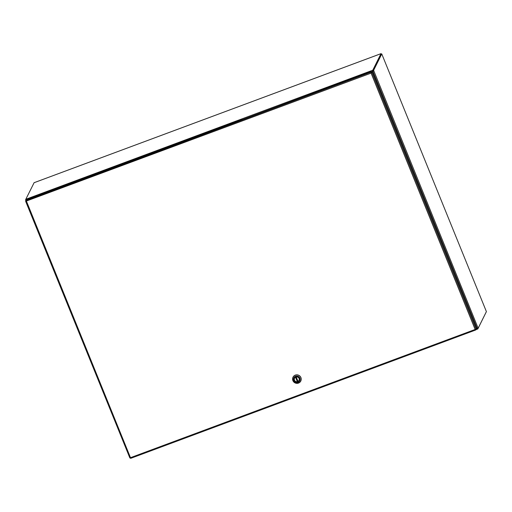 <?xml version="1.0" encoding="UTF-8"?>
<svg xmlns="http://www.w3.org/2000/svg" width="512" height="512" viewBox="0 0 512 512"><rect width="100%" height="100%" fill="white"/><g stroke="black" fill="none" stroke-linecap="round" stroke-linejoin="round"><path stroke-width="0.77" d="M477.069 328.429L477.792 328.979L477.069 328.429M381.203 54.195L372.973 70.752L372.563 71.302L372.742 70.278L372.966 70.765L372.442 71.597L371.482 71.706M26.509 199.93L25.818 199.277L34.099 182.707M476.608 328.205L477.075 328.41M476.314 328.794L477.011 328.538L476.544 328.326M381.325 54.112L380.986 53.664L372.742 70.278M475.917 329.683L477.818 328.96L486.067 312.301M373.075 70.547L373.606 70.349L381.766 53.946L381.235 54.144L373.075 70.547L373.126 71.123L373.658 70.925L373.126 71.123M381.766 53.946L486.4 311.622L478.24 328.026L477.702 328.224M372.973 71.277L372.589 71.955M476.576 328.038L477.126 328.282L372.883 71.296M477.126 328.282L478.24 328.026M373.606 70.349L477.99 327.853M26.106 200.218L25.651 200.384L25.958 199.667M26.131 200.301L25.651 200.384L26.131 200.301M25.818 199.366L25.6 199.802M371.392 71.482L371.072 73.133L371.392 71.482L242.323 119.667M242.266 119.52L26.278 199.866L25.965 200.499L371.078 72.115L371.29 72.646L372.358 71.398L476.627 328.166L476.026 329.248M26.464 201.222L130.49 457.683L129.901 458.01L25.677 201.331M130.496 457.715L130.669 458.355L130.49 457.683L475.162 329.466L475.776 329.965L476.282 328.858M25.984 200.544L25.645 201.286L129.888 458.01M26.202 201.101L371.072 73.133L372.358 71.398M130.669 458.355L475.776 329.965L475.558 329.427L476.102 329.222L475.162 329.466L371.072 73.133M475.219 329.344L475.565 329.421M371.136 73.011L371.834 72.454L476.102 329.222M297.946 381.286A2.477 2.406 -153.6 0 1 297.555 381.408L297.299 381.702L295.494 377.242A2.477 2.406 -153.6 0 0 297.299 381.702M295.494 377.242L297.434 381.651M296.192 376.934L298.099 381.402A2.477 2.406 -153.6 0 0 296.294 376.947L298.01 381.434L296.186 376.947M297.555 381.408L295.789 377.062M300.794 381.018A4.333 4.205 -153.6 0 0 300.806 380.986A4.333 4.205 -153.6 0 0 295.322 375.098A4.333 4.205 -153.6 0 0 293.037 377.158M295.29 375.162A4.333 4.205 26.4 0 1 300.774 381.056A4.333 4.205 26.4 0 1 295.021 382.886A4.333 4.205 26.4 0 1 295.29 375.162M298.061 382.438A3.405 3.302 26.4 0 1 293.658 380.493A3.405 3.302 26.4 0 1 295.533 376.211A3.405 3.302 26.4 0 1 299.936 378.157A3.405 3.302 26.4 0 1 298.061 382.438M295.84 376.96A2.586 2.509 -153.6 0 0 295.213 381.274A2.586 2.509 -153.6 0 0 299.341 379.738A2.586 2.509 -153.6 0 0 295.84 376.96M297.357 381.69A2.49 2.419 -153.6 0 0 298.618 377.683A2.49 2.419 -153.6 0 0 294.432 379.949M25.818 199.277L372.755 70.221M477.747 328.986L475.923 329.664M380.986 53.664L34.054 182.726M475.686 329.997L130.662 458.342M34.074 182.707L381.005 53.645"/></g></svg>

